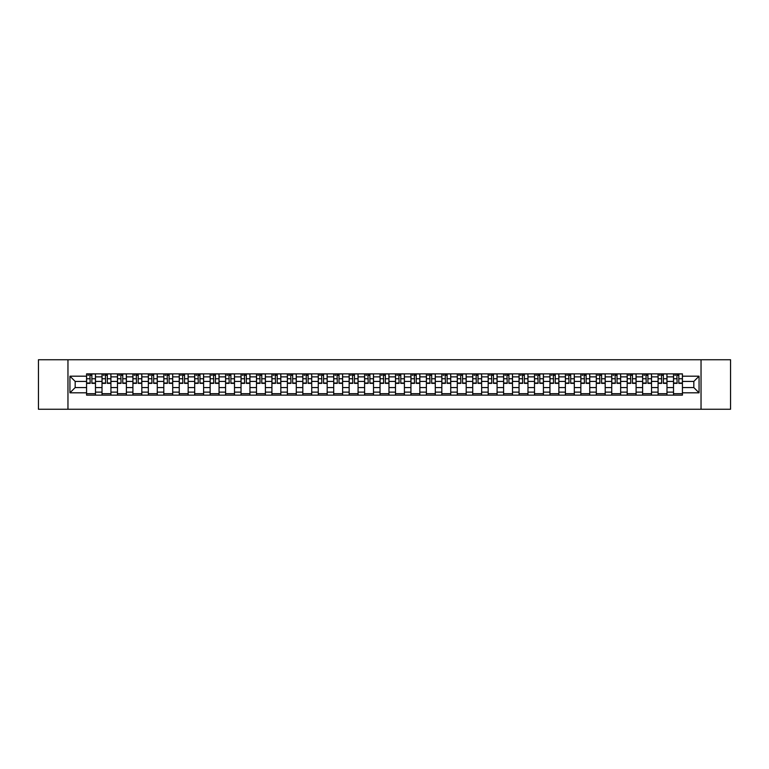 <?xml version="1.0" encoding="UTF-8"?>
<svg xmlns="http://www.w3.org/2000/svg" width="769" height="769" viewBox="0 0 769 769"><rect width="100%" height="100%" fill="white"/><g stroke="black" fill="none" stroke-linecap="round" stroke-linejoin="round"><path stroke-width="1.15" d="M701.04 409.252L730.55 409.252L730.55 359.748L38.45 359.748L38.45 409.252L701.04 409.252L701.04 359.748M102.017 395.141L102.017 376.877L95.481 376.877L95.481 395.141M95.481 376.877L95.481 373.859M102.017 376.877L102.017 373.859M110.928 373.859L110.928 395.141M117.465 395.141L117.465 373.859M126.376 373.859L126.376 395.141M132.912 395.141L132.912 373.859M141.823 373.859L141.823 395.141M148.35 395.141L148.35 373.859M157.27 373.859L157.27 395.141M163.797 395.141L163.797 373.859M172.708 373.859L172.708 395.141M179.244 395.141L179.244 373.859M188.155 373.859L188.155 395.141M194.692 395.141L194.692 373.859M203.602 373.859L203.602 395.141M210.139 395.141L210.139 373.859M219.05 373.859L219.05 395.141M225.586 395.141L225.586 373.859M234.497 373.859L234.497 395.141M241.033 395.141L241.033 373.859M249.944 373.859L249.944 395.141M256.481 395.141L256.481 373.859M265.392 373.859L265.392 395.141M271.918 395.141L271.918 373.859M280.829 373.859L280.829 395.141M287.366 395.141L287.366 373.859M296.276 373.859L296.276 395.141M302.813 395.141L302.813 373.859M311.724 373.859L311.724 395.141M318.26 395.141L318.26 373.859M327.171 373.859L327.171 395.141M333.708 395.141L333.708 373.859M342.618 373.859L342.618 395.141M349.155 395.141L349.155 373.859M358.066 373.859L358.066 395.141M364.602 395.141L364.602 373.859M373.513 373.859L373.513 395.141M380.04 395.141L380.04 373.859M388.96 373.859L388.96 395.141M395.487 395.141L395.487 373.859M404.398 373.859L404.398 395.141M410.934 395.141L410.934 373.859M419.845 373.859L419.845 395.141M426.382 395.141L426.382 373.859M435.292 373.859L435.292 395.141M441.829 395.141L441.829 373.859M450.74 373.859L450.74 395.141M457.276 395.141L457.276 373.859M466.187 373.859L466.187 395.141M472.724 395.141L472.724 373.859M481.634 373.859L481.634 395.141M488.171 395.141L488.171 373.859M497.082 373.859L497.082 395.141M503.608 395.141L503.608 373.859M512.519 373.859L512.519 395.141M519.056 395.141L519.056 373.859M527.967 373.859L527.967 395.141M534.503 395.141L534.503 373.859M543.414 373.859L543.414 395.141M549.95 395.141L549.95 373.859M558.861 373.859L558.861 395.141M565.398 395.141L565.398 373.859M574.308 373.859L574.308 395.141M580.845 395.141L580.845 373.859M589.756 373.859L589.756 395.141M596.292 395.141L596.292 373.859M605.203 373.859L605.203 395.141M611.73 395.141L611.73 373.859M620.65 373.859L620.65 395.141M627.177 395.141L627.177 373.859M636.088 373.859L636.088 395.141M642.624 395.141L642.624 373.859M651.535 373.859L651.535 395.141M658.072 395.141L658.072 373.859M666.983 373.859L666.983 395.141M673.519 395.141L673.519 373.859M673.519 387.566L666.983 387.566M658.072 387.566L651.535 387.566M642.624 387.566L636.088 387.566M627.177 387.566L620.65 387.566M611.73 387.566L605.203 387.566M596.292 387.566L589.756 387.566M580.845 387.566L574.308 387.566M565.398 387.566L558.861 387.566M549.95 387.566L543.414 387.566M534.503 387.566L527.967 387.566M519.056 387.566L512.519 387.566M503.608 387.566L497.082 387.566M488.171 387.566L481.634 387.566M472.724 387.566L466.187 387.566M457.276 387.566L450.74 387.566M441.829 387.566L435.292 387.566M426.382 387.566L419.845 387.566M410.934 387.566L404.398 387.566M395.487 387.566L388.96 387.566M380.04 387.566L373.513 387.566M364.602 387.566L358.066 387.566M349.155 387.566L342.618 387.566M333.708 387.566L327.171 387.566M318.26 387.566L311.724 387.566M302.813 387.566L296.276 387.566M287.366 387.566L280.829 387.566M271.918 387.566L265.392 387.566M256.481 387.566L249.944 387.566M241.033 387.566L234.497 387.566M225.586 387.566L219.05 387.566M210.139 387.566L203.602 387.566M194.692 387.566L188.155 387.566M179.244 387.566L172.708 387.566M163.797 387.566L157.27 387.566M148.35 387.566L141.823 387.566M132.912 387.566L126.376 387.566M117.465 387.566L110.928 387.566M102.017 387.566L95.481 387.566M673.519 381.434L666.983 381.434M658.072 381.434L651.535 381.434M642.624 381.434L636.088 381.434M627.177 381.434L620.65 381.434M611.73 381.434L605.203 381.434M596.292 381.434L589.756 381.434M580.845 381.434L574.308 381.434M565.398 381.434L558.861 381.434M549.95 381.434L543.414 381.434M534.503 381.434L527.967 381.434M519.056 381.434L512.519 381.434M503.608 381.434L497.082 381.434M488.171 381.434L481.634 381.434M472.724 381.434L466.187 381.434M457.276 381.434L450.74 381.434M441.829 381.434L435.292 381.434M426.382 381.434L419.845 381.434M410.934 381.434L404.398 381.434M395.487 381.434L388.96 381.434M380.04 381.434L373.513 381.434M364.602 381.434L358.066 381.434M349.155 381.434L342.618 381.434M333.708 381.434L327.171 381.434M318.26 381.434L311.724 381.434M302.813 381.434L296.276 381.434M287.366 381.434L280.829 381.434M271.918 381.434L265.392 381.434M256.481 381.434L249.944 381.434M241.033 381.434L234.497 381.434M225.586 381.434L219.05 381.434M210.139 381.434L203.602 381.434M194.692 381.434L188.155 381.434M179.244 381.434L172.708 381.434M163.797 381.434L157.27 381.434M148.35 381.434L141.823 381.434M132.912 381.434L126.376 381.434M117.465 381.434L110.928 381.434M102.017 381.434L95.481 381.434M75.179 387.566L86.57 387.566L86.57 381.434L75.179 381.434L75.179 387.566L69.941 392.815L69.941 376.185L86.57 376.185L86.57 381.434M682.43 381.434L682.43 387.566L693.821 387.566L693.821 381.434L682.43 381.434L682.43 373.859L86.57 373.859L86.57 376.185M682.43 376.185L699.059 376.185L699.059 392.815L682.43 392.815L682.43 387.566M86.57 387.566L86.57 395.141L682.43 395.141L682.43 392.815M86.57 392.815L69.941 392.815M67.96 409.252L67.96 359.748M95.481 393.661L86.57 393.661M90.184 375.339L91.867 375.339M110.928 393.661L102.017 393.661M105.632 375.339L107.314 375.339M126.376 393.661L117.465 393.661M121.079 375.339L122.761 375.339M141.823 393.661L132.912 393.661M136.526 375.339L138.209 375.339M157.27 393.661L148.35 393.661M151.964 375.339L153.656 375.339M172.708 393.661L163.797 393.661M167.411 375.339L169.093 375.339M188.155 393.661L179.244 393.661M182.859 375.339L184.541 375.339M203.602 393.661L194.692 393.661M198.306 375.339L199.988 375.339M219.05 393.661L210.139 393.661M213.753 375.339L215.435 375.339M234.497 393.661L225.586 393.661M229.2 375.339L230.883 375.339M249.944 393.661L241.033 393.661M244.648 375.339L246.33 375.339M265.392 393.661L256.481 393.661M260.095 375.339L261.777 375.339M280.829 393.661L271.918 393.661M275.533 375.339L277.215 375.339M296.276 393.661L287.366 393.661M290.98 375.339L292.662 375.339M311.724 393.661L302.813 393.661M306.427 375.339L308.109 375.339M327.171 393.661L318.26 393.661M321.875 375.339L323.557 375.339M342.618 393.661L333.708 393.661M337.322 375.339L339.004 375.339M358.066 393.661L349.155 393.661M352.769 375.339L354.451 375.339M373.513 393.661L364.602 393.661M368.216 375.339L369.899 375.339M388.96 393.661L380.04 393.661M383.654 375.339L385.346 375.339M404.398 393.661L395.487 393.661M399.101 375.339L400.784 375.339M419.845 393.661L410.934 393.661M414.549 375.339L416.231 375.339M435.292 393.661L426.382 393.661M429.996 375.339L431.678 375.339M450.74 393.661L441.829 393.661M445.443 375.339L447.125 375.339M466.187 393.661L457.276 393.661M460.891 375.339L462.573 375.339M481.634 393.661L472.724 393.661M476.338 375.339L478.02 375.339M497.082 393.661L488.171 393.661M491.785 375.339L493.467 375.339M512.519 393.661L503.608 393.661M507.223 375.339L508.905 375.339M527.967 393.661L519.056 393.661M522.67 375.339L524.352 375.339M543.414 393.661L534.503 393.661M538.117 375.339L539.8 375.339M558.861 393.661L549.95 393.661M553.565 375.339L555.247 375.339M574.308 393.661L565.398 393.661M569.012 375.339L570.694 375.339M589.756 393.661L580.845 393.661M584.459 375.339L586.141 375.339M605.203 393.661L596.292 393.661M599.907 375.339L601.589 375.339M620.65 393.661L611.73 393.661M615.344 375.339L617.036 375.339M636.088 393.661L627.177 393.661M630.791 375.339L632.474 375.339M651.535 393.661L642.624 393.661M646.239 375.339L647.921 375.339M666.983 393.661L658.072 393.661M661.686 375.339L663.368 375.339M682.43 393.661L673.519 393.661M677.133 375.339L678.816 375.339M69.941 376.185L75.179 381.434M693.821 387.566L699.059 392.815M693.821 381.434L699.059 376.185M91.867 383.366L91.867 373.955L95.433 373.955L95.433 383.366L91.867 383.366M90.184 375.243L91.867 375.243M87.906 375.243L88.598 375.243M92.165 373.955L86.618 373.955L86.618 383.366L90.184 383.366L89.886 373.955M107.314 383.366L107.314 373.955L110.88 373.955L110.88 383.366L107.314 383.366M105.632 375.243L107.314 375.243M103.354 375.243L104.046 375.243M107.612 373.955L102.066 373.955L102.066 383.366L105.632 383.366L105.334 373.955M122.761 383.366L122.761 373.955L126.327 373.955L126.327 383.366L122.761 383.366M121.079 375.243L122.761 375.243M118.801 375.243L119.493 375.243M123.059 373.955L117.513 373.955L117.513 383.366L121.079 383.366L120.781 373.955M138.209 383.366L138.209 373.955L141.765 373.955L141.765 383.366L138.209 383.366M136.526 375.243L138.209 375.243M134.248 375.243L134.94 375.243M138.507 373.955L132.96 373.955L132.96 383.366L136.526 383.366L136.228 373.955M153.656 383.366L153.656 373.955L157.212 373.955L157.212 383.366L153.656 383.366M151.964 375.243L153.656 375.243M149.695 375.243L150.388 375.243M153.944 373.955L148.407 373.955L148.407 383.366L151.964 383.366L151.676 373.955M169.093 383.366L169.093 373.955L172.66 373.955L172.66 383.366L169.093 383.366M167.411 375.243L169.093 375.243M165.133 375.243L165.835 375.243M169.391 373.955L163.845 373.955L163.845 383.366L167.411 383.366L167.113 373.955M184.541 383.366L184.541 373.955L188.107 373.955L188.107 383.366L184.541 383.366M182.859 375.243L184.541 375.243M180.58 375.243L181.273 375.243M184.839 373.955L179.292 373.955L179.292 383.366L182.859 383.366L182.561 373.955M199.988 383.366L199.988 373.955L203.554 373.955L203.554 383.366L199.988 383.366M198.306 375.243L199.988 375.243M196.028 375.243L196.72 375.243M200.286 373.955L194.74 373.955L194.74 383.366L198.306 383.366L198.008 373.955M215.435 383.366L215.435 373.955L219.002 373.955L219.002 383.366L215.435 383.366M213.753 375.243L215.435 375.243M211.475 375.243L212.167 375.243M215.733 373.955L210.187 373.955L210.187 383.366L213.753 383.366L213.455 373.955M230.883 383.366L230.883 373.955L234.449 373.955L234.449 383.366L230.883 383.366M229.2 375.243L230.883 375.243M226.922 375.243L227.614 375.243M231.181 373.955L225.634 373.955L225.634 383.366L229.2 383.366L228.902 373.955M246.33 383.366L246.33 373.955L249.896 373.955L249.896 383.366L246.33 383.366M244.648 375.243L246.33 375.243M242.37 375.243L243.062 375.243M246.628 373.955L241.082 373.955L241.082 383.366L244.648 383.366L244.35 373.955M261.777 383.366L261.777 373.955L265.334 373.955L265.334 383.366L261.777 383.366M260.095 375.243L261.777 375.243M257.817 375.243L258.509 375.243M262.075 373.955L256.529 373.955L256.529 383.366L260.095 383.366L259.797 373.955M277.215 383.366L277.215 373.955L280.781 373.955L280.781 383.366L277.215 383.366M275.533 375.243L277.215 375.243M273.255 375.243L273.956 375.243M277.513 373.955L271.976 373.955L271.976 383.366L275.533 383.366L275.235 373.955M292.662 383.366L292.662 373.955L296.228 373.955L296.228 383.366L292.662 383.366M290.98 375.243L292.662 375.243M288.702 375.243L289.394 375.243M292.96 373.955L287.414 373.955L287.414 383.366L290.98 383.366L290.682 373.955M308.109 383.366L308.109 373.955L311.676 373.955L311.676 383.366L308.109 383.366M306.427 375.243L308.109 375.243M304.149 375.243L304.841 375.243M308.407 373.955L302.861 373.955L302.861 383.366L306.427 383.366L306.129 373.955M323.557 383.366L323.557 373.955L327.123 373.955L327.123 383.366L323.557 383.366M321.875 375.243L323.557 375.243M319.596 375.243L320.288 375.243M323.855 373.955L318.308 373.955L318.308 383.366L321.875 383.366L321.577 373.955M339.004 383.366L339.004 373.955L342.57 373.955L342.57 383.366L339.004 383.366M337.322 375.243L339.004 375.243M335.044 375.243L335.736 375.243M339.302 373.955L333.756 373.955L333.756 383.366L337.322 383.366L337.024 373.955M354.451 383.366L354.451 373.955L358.018 373.955L358.018 383.366L354.451 383.366M352.769 375.243L354.451 375.243M350.491 375.243L351.183 375.243M354.749 373.955L349.203 373.955L349.203 383.366L352.769 383.366L352.471 373.955M369.899 383.366L369.899 373.955L373.465 373.955L373.465 383.366L369.899 383.366M368.216 375.243L369.899 375.243M365.938 375.243L366.63 375.243M370.197 373.955L364.65 373.955L364.65 383.366L368.216 383.366L367.918 373.955M385.346 383.366L385.346 373.955L388.903 373.955L388.903 383.366L385.346 383.366M383.654 375.243L385.346 375.243M381.386 375.243L382.078 375.243M385.634 373.955L380.097 373.955L380.097 383.366L383.654 383.366L383.366 373.955M400.784 383.366L400.784 373.955L404.35 373.955L404.35 383.366L400.784 383.366M399.101 375.243L400.784 375.243M396.823 375.243L397.525 375.243M401.082 373.955L395.535 373.955L395.535 383.366L399.101 383.366L398.803 373.955M416.231 383.366L416.231 373.955L419.797 373.955L419.797 383.366L416.231 383.366M414.549 375.243L416.231 375.243M412.271 375.243L412.963 375.243M416.529 373.955L410.982 373.955L410.982 383.366L414.549 383.366L414.251 373.955M431.678 383.366L431.678 373.955L435.244 373.955L435.244 383.366L431.678 383.366M429.996 375.243L431.678 375.243M427.718 375.243L428.41 375.243M431.976 373.955L426.43 373.955L426.43 383.366L429.996 383.366L429.698 373.955M447.125 383.366L447.125 373.955L450.692 373.955L450.692 383.366L447.125 383.366M445.443 375.243L447.125 375.243M443.165 375.243L443.857 375.243M447.423 373.955L441.877 373.955L441.877 383.366L445.443 383.366L445.145 373.955M462.573 383.366L462.573 373.955L466.139 373.955L466.139 383.366L462.573 383.366M460.891 375.243L462.573 375.243M458.612 375.243L459.304 375.243M462.871 373.955L457.324 373.955L457.324 383.366L460.891 383.366L460.593 373.955M478.02 383.366L478.02 373.955L481.586 373.955L481.586 383.366L478.02 383.366M476.338 375.243L478.02 375.243M474.06 375.243L474.752 375.243M478.318 373.955L472.772 373.955L472.772 383.366L476.338 383.366L476.04 373.955M493.467 383.366L493.467 373.955L497.024 373.955L497.024 383.366L493.467 383.366M491.785 375.243L493.467 375.243M489.507 375.243L490.199 375.243M493.765 373.955L488.219 373.955L488.219 383.366L491.785 383.366L491.487 373.955M508.905 383.366L508.905 373.955L512.471 373.955L512.471 383.366L508.905 383.366M507.223 375.243L508.905 375.243M504.945 375.243L505.646 375.243M509.203 373.955L503.666 373.955L503.666 383.366L507.223 383.366L506.925 373.955M524.352 383.366L524.352 373.955L527.919 373.955L527.919 383.366L524.352 383.366M522.67 375.243L524.352 375.243M520.392 375.243L521.084 375.243M524.65 373.955L519.104 373.955L519.104 383.366L522.67 383.366L522.372 373.955M539.8 383.366L539.8 373.955L543.366 373.955L543.366 383.366L539.8 383.366M538.117 375.243L539.8 375.243M535.839 375.243L536.531 375.243M540.098 373.955L534.551 373.955L534.551 383.366L538.117 383.366L537.819 373.955M555.247 383.366L555.247 373.955L558.813 373.955L558.813 383.366L555.247 383.366M553.565 375.243L555.247 375.243M551.286 375.243L551.979 375.243M555.545 373.955L549.998 373.955L549.998 383.366L553.565 383.366L553.267 373.955M570.694 383.366L570.694 373.955L574.26 373.955L574.26 383.366L570.694 383.366M569.012 375.243L570.694 375.243M566.734 375.243L567.426 375.243M570.992 373.955L565.446 373.955L565.446 383.366L569.012 383.366L568.714 373.955M586.141 383.366L586.141 373.955L589.708 373.955L589.708 383.366L586.141 383.366M584.459 375.243L586.141 375.243M582.181 375.243L582.873 375.243M586.439 373.955L580.893 373.955L580.893 383.366L584.459 383.366L584.161 373.955M601.589 383.366L601.589 373.955L605.155 373.955L605.155 383.366L601.589 383.366M599.907 375.243L601.589 375.243M597.628 375.243L598.32 375.243M601.887 373.955L596.34 373.955L596.34 383.366L599.907 383.366L599.609 373.955M617.036 383.366L617.036 373.955L620.593 373.955L620.593 383.366L617.036 383.366M615.344 375.243L617.036 375.243M613.076 375.243L613.768 375.243M617.324 373.955L611.788 373.955L611.788 383.366L615.344 383.366L615.056 373.955M632.474 383.366L632.474 373.955L636.04 373.955L636.04 383.366L632.474 383.366M630.791 375.243L632.474 375.243M628.513 375.243L629.215 375.243M632.772 373.955L627.235 373.955L627.235 383.366L630.791 383.366L630.493 373.955M647.921 383.366L647.921 373.955L651.487 373.955L651.487 383.366L647.921 383.366M646.239 375.243L647.921 375.243M643.961 375.243L644.653 375.243M648.219 373.955L642.673 373.955L642.673 383.366L646.239 383.366L645.941 373.955M663.368 383.366L663.368 373.955L666.934 373.955L666.934 383.366L663.368 383.366M661.686 375.243L663.368 375.243M659.408 375.243L660.1 375.243M663.666 373.955L658.12 373.955L658.12 383.366L661.686 383.366L661.388 373.955M678.816 383.366L678.816 373.955L682.382 373.955L682.382 383.366L678.816 383.366M677.133 375.243L678.816 375.243M674.855 375.243L675.547 375.243M679.114 373.955L673.567 373.955L673.567 383.366L677.133 383.366L676.835 373.955M658.072 376.877L651.535 376.877M642.624 376.877L636.088 376.877M627.177 376.877L620.65 376.877M611.73 376.877L605.203 376.877M596.292 376.877L589.756 376.877M580.845 376.877L574.308 376.877M565.398 376.877L558.861 376.877M549.95 376.877L543.414 376.877M534.503 376.877L527.967 376.877M519.056 376.877L512.519 376.877M503.608 376.877L497.082 376.877M488.171 376.877L481.634 376.877M472.724 376.877L466.187 376.877M457.276 376.877L450.74 376.877M441.829 376.877L435.292 376.877M426.382 376.877L419.845 376.877M410.934 376.877L404.398 376.877M395.487 376.877L388.96 376.877M380.04 376.877L373.513 376.877M364.602 376.877L358.066 376.877M349.155 376.877L342.618 376.877M333.708 376.877L327.171 376.877M318.26 376.877L311.724 376.877M302.813 376.877L296.276 376.877M287.366 376.877L280.829 376.877M271.918 376.877L265.392 376.877M256.481 376.877L249.944 376.877M241.033 376.877L234.497 376.877M225.586 376.877L219.05 376.877M210.139 376.877L203.602 376.877M194.692 376.877L188.155 376.877M179.244 376.877L172.708 376.877M163.797 376.877L157.27 376.877M148.35 376.877L141.823 376.877M132.912 376.877L126.376 376.877M117.465 376.877L110.928 376.877M673.519 376.877L666.983 376.877M658.072 392.123L651.535 392.123M642.624 392.123L636.088 392.123M627.177 392.123L620.65 392.123M611.73 392.123L605.203 392.123M596.292 392.123L589.756 392.123M580.845 392.123L574.308 392.123M565.398 392.123L558.861 392.123M549.95 392.123L543.414 392.123M534.503 392.123L527.967 392.123M519.056 392.123L512.519 392.123M503.608 392.123L497.082 392.123M488.171 392.123L481.634 392.123M472.724 392.123L466.187 392.123M457.276 392.123L450.74 392.123M441.829 392.123L435.292 392.123M426.382 392.123L419.845 392.123M410.934 392.123L404.398 392.123M395.487 392.123L388.96 392.123M380.04 392.123L373.513 392.123M364.602 392.123L358.066 392.123M349.155 392.123L342.618 392.123M333.708 392.123L327.171 392.123M318.26 392.123L311.724 392.123M302.813 392.123L296.276 392.123M287.366 392.123L280.829 392.123M271.918 392.123L265.392 392.123M256.481 392.123L249.944 392.123M241.033 392.123L234.497 392.123M225.586 392.123L219.05 392.123M210.139 392.123L203.602 392.123M194.692 392.123L188.155 392.123M179.244 392.123L172.708 392.123M163.797 392.123L157.27 392.123M148.35 392.123L141.823 392.123M132.912 392.123L126.376 392.123M117.465 392.123L110.928 392.123M102.017 392.123L95.481 392.123M673.519 392.123L666.983 392.123M91.867 383.02L95.433 383.02M91.867 378.761L95.433 378.761M86.618 383.02L90.184 383.02M86.618 378.761L90.184 378.761M107.314 383.02L110.88 383.02M107.314 378.761L110.88 378.761M102.066 383.02L105.632 383.02M102.066 378.761L105.632 378.761M122.761 383.02L126.327 383.02M122.761 378.761L126.327 378.761M117.513 383.02L121.079 383.02M117.513 378.761L121.079 378.761M138.209 383.02L141.765 383.02M138.209 378.761L141.765 378.761M132.96 383.02L136.526 383.02M132.96 378.761L136.526 378.761M153.656 383.02L157.212 383.02M153.656 378.761L157.212 378.761M148.407 383.02L151.964 383.02M148.407 378.761L151.964 378.761M169.093 383.02L172.66 383.02M169.093 378.761L172.66 378.761M163.845 383.02L167.411 383.02M163.845 378.761L167.411 378.761M184.541 383.02L188.107 383.02M184.541 378.761L188.107 378.761M179.292 383.02L182.859 383.02M179.292 378.761L182.859 378.761M199.988 383.02L203.554 383.02M199.988 378.761L203.554 378.761M194.74 383.02L198.306 383.02M194.74 378.761L198.306 378.761M215.435 383.02L219.002 383.02M215.435 378.761L219.002 378.761M210.187 383.02L213.753 383.02M210.187 378.761L213.753 378.761M230.883 383.02L234.449 383.02M230.883 378.761L234.449 378.761M225.634 383.02L229.2 383.02M225.634 378.761L229.2 378.761M246.33 383.02L249.896 383.02M246.33 378.761L249.896 378.761M241.082 383.02L244.648 383.02M241.082 378.761L244.648 378.761M261.777 383.02L265.334 383.02M261.777 378.761L265.334 378.761M256.529 383.02L260.095 383.02M256.529 378.761L260.095 378.761M277.215 383.02L280.781 383.02M277.215 378.761L280.781 378.761M271.976 383.02L275.533 383.02M271.976 378.761L275.533 378.761M292.662 383.02L296.228 383.02M292.662 378.761L296.228 378.761M287.414 383.02L290.98 383.02M287.414 378.761L290.98 378.761M308.109 383.02L311.676 383.02M308.109 378.761L311.676 378.761M302.861 383.02L306.427 383.02M302.861 378.761L306.427 378.761M323.557 383.02L327.123 383.02M323.557 378.761L327.123 378.761M318.308 383.02L321.875 383.02M318.308 378.761L321.875 378.761M339.004 383.02L342.57 383.02M339.004 378.761L342.57 378.761M333.756 383.02L337.322 383.02M333.756 378.761L337.322 378.761M354.451 383.02L358.018 383.02M354.451 378.761L358.018 378.761M349.203 383.02L352.769 383.02M349.203 378.761L352.769 378.761M369.899 383.02L373.465 383.02M369.899 378.761L373.465 378.761M364.65 383.02L368.216 383.02M364.65 378.761L368.216 378.761M385.346 383.02L388.903 383.02M385.346 378.761L388.903 378.761M380.097 383.02L383.654 383.02M380.097 378.761L383.654 378.761M400.784 383.02L404.35 383.02M400.784 378.761L404.35 378.761M395.535 383.02L399.101 383.02M395.535 378.761L399.101 378.761M416.231 383.02L419.797 383.02M416.231 378.761L419.797 378.761M410.982 383.02L414.549 383.02M410.982 378.761L414.549 378.761M431.678 383.02L435.244 383.02M431.678 378.761L435.244 378.761M426.43 383.02L429.996 383.02M426.43 378.761L429.996 378.761M447.125 383.02L450.692 383.02M447.125 378.761L450.692 378.761M441.877 383.02L445.443 383.02M441.877 378.761L445.443 378.761M462.573 383.02L466.139 383.02M462.573 378.761L466.139 378.761M457.324 383.02L460.891 383.02M457.324 378.761L460.891 378.761M478.02 383.02L481.586 383.02M478.02 378.761L481.586 378.761M472.772 383.02L476.338 383.02M472.772 378.761L476.338 378.761M493.467 383.02L497.024 383.02M493.467 378.761L497.024 378.761M488.219 383.02L491.785 383.02M488.219 378.761L491.785 378.761M508.905 383.02L512.471 383.02M508.905 378.761L512.471 378.761M503.666 383.02L507.223 383.02M503.666 378.761L507.223 378.761M524.352 383.02L527.919 383.02M524.352 378.761L527.919 378.761M519.104 383.02L522.67 383.02M519.104 378.761L522.67 378.761M539.8 383.02L543.366 383.02M539.8 378.761L543.366 378.761M534.551 383.02L538.117 383.02M534.551 378.761L538.117 378.761M555.247 383.02L558.813 383.02M555.247 378.761L558.813 378.761M549.998 383.02L553.565 383.02M549.998 378.761L553.565 378.761M570.694 383.02L574.26 383.02M570.694 378.761L574.26 378.761M565.446 383.02L569.012 383.02M565.446 378.761L569.012 378.761M586.141 383.02L589.708 383.02M586.141 378.761L589.708 378.761M580.893 383.02L584.459 383.02M580.893 378.761L584.459 378.761M601.589 383.02L605.155 383.02M601.589 378.761L605.155 378.761M596.34 383.02L599.907 383.02M596.34 378.761L599.907 378.761M617.036 383.02L620.593 383.02M617.036 378.761L620.593 378.761M611.788 383.02L615.344 383.02M611.788 378.761L615.344 378.761M632.474 383.02L636.04 383.02M632.474 378.761L636.04 378.761M627.235 383.02L630.791 383.02M627.235 378.761L630.791 378.761M647.921 383.02L651.487 383.02M647.921 378.761L651.487 378.761M642.673 383.02L646.239 383.02M642.673 378.761L646.239 378.761M663.368 383.02L666.934 383.02M663.368 378.761L666.934 378.761M658.12 383.02L661.686 383.02M658.12 378.761L661.686 378.761M678.816 383.02L682.382 383.02M678.816 378.761L682.382 378.761M673.567 383.02L677.133 383.02M673.567 378.761L677.133 378.761"/></g></svg>
